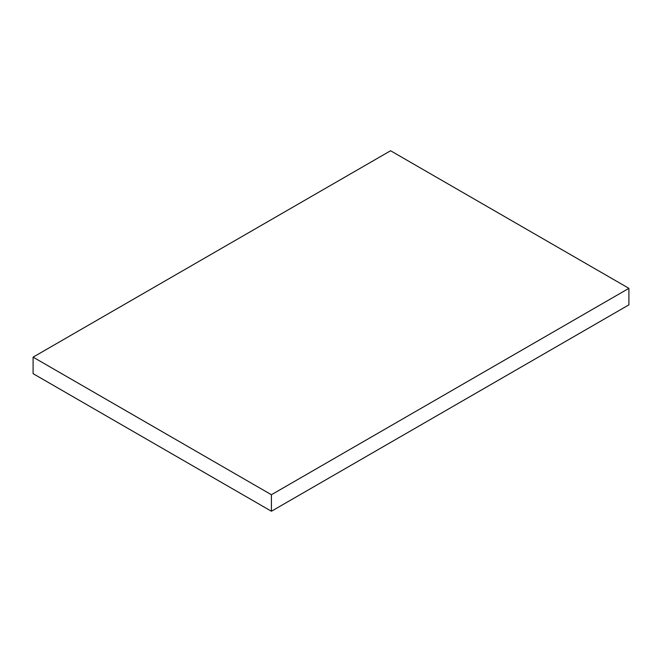 <?xml version="1.0" encoding="UTF-8"?>
<svg xmlns="http://www.w3.org/2000/svg" width="662" height="662" viewBox="0 0 662 662"><rect width="100%" height="100%" fill="white"/><g stroke="black" fill="none" stroke-linecap="round" stroke-linejoin="round"><path stroke-width="0.99" d="M628.9 288.342L390.58 150.754L33.1 357.141L271.42 494.737L628.9 288.342L628.9 304.859L271.42 511.246L271.42 494.737M271.42 511.246L33.1 373.658L33.1 357.141"/></g></svg>
